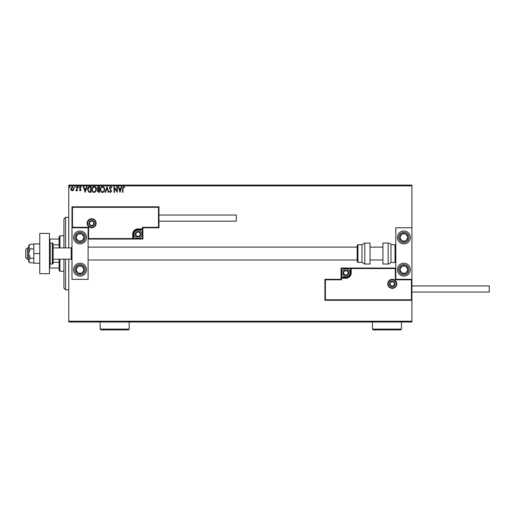 <?xml version="1.0" encoding="UTF-8"?>
<svg xmlns="http://www.w3.org/2000/svg" width="515" height="515" viewBox="0 0 515 515"><rect width="100%" height="100%" fill="white"/><g stroke="black" fill="none" stroke-linecap="round" stroke-linejoin="round"><path stroke-width="0.77" d="M411.916 322.023L68.765 322.023L68.765 321.218L411.916 321.218L411.916 322.023M73.478 190.202L72.306 190.885L71.141 190.209L70.716 188.741L72.306 186.623L73.896 188.741L73.478 190.202M77.224 186.694L77.224 190.814L76.787 190.814L76.787 190.209L76.033 190.885L75.911 190.305L76.722 189.494L76.787 186.694L77.224 186.694M80.231 190.885L79.394 190.299L79.645 189.945L80.205 190.383L80.623 189.829L79.394 187.814L80.308 186.623L81.196 187.177L80.952 187.563L80.353 187.125L79.825 187.788L81.055 189.803L80.231 190.885M89.719 186.694L91.033 186.694L91.033 192.333L88.838 192.127L87.563 189.443C87.498 187.814 88.213 186.9 89.719 186.694M99.414 186.694L99.414 192.333L98.616 192.333L97.322 190.936L97.85 189.739L96.962 188.297L98.288 186.694L99.414 186.694M107.004 186.694L108.813 192.333L108.343 192.333L106.972 188.052L105.601 192.333L105.124 192.333L107.004 186.694M116.841 186.694L117.272 186.694L117.272 192.333L114.452 188.13L114.452 192.333L114.021 192.333L114.021 186.694L116.841 190.891L116.841 186.694M122.982 188.58L122.982 192.333L122.551 192.333L122.551 188.522L123.581 186.552L124.643 187.203L124.424 187.634L123.587 187.125L122.982 188.58M68.765 185.889L68.765 185.085L411.916 185.085L411.916 185.889L68.765 185.889L68.765 247.915M68.765 259.193L68.765 321.218M411.916 185.889L411.916 227.778L395.81 227.778L395.81 279.33L411.916 279.33L411.916 285.934L489.25 285.934L489.25 292.057L411.916 292.057L411.916 321.218M120.021 192.333L118.141 186.694L118.611 186.694L119.19 188.503L120.774 188.503L121.353 186.694L121.83 186.694L120.021 192.333M110.583 186.552L111.852 187.782L111.498 188.065L110.616 187.125L109.824 188.084L111.562 191.162L110.551 192.475L109.463 191.522L109.804 191.174L110.558 191.902L111.131 191.187L109.392 188.078L110.583 186.552M104.622 189.488C104.654 191.097 103.94 192.095 102.479 192.475C100.985 192.127 100.258 191.142 100.283 189.514C100.258 187.904 100.979 186.919 102.446 186.552C103.914 186.906 104.642 187.885 104.622 189.488M96.234 189.488C96.266 191.097 95.552 192.095 94.097 192.475C92.603 192.127 91.87 191.142 91.895 189.514C91.87 187.904 92.591 186.919 94.058 186.552C95.533 186.906 96.254 187.885 96.234 189.488M85.175 192.333L83.295 186.694L83.765 186.694L84.344 188.503L85.928 188.503L86.507 186.694L86.984 186.694L85.175 192.333M78.595 187.093L78.235 187.563L77.874 187.093L78.235 186.623L78.595 187.093M75.274 187.093L74.907 187.563L74.546 187.093L74.907 186.623L75.274 187.093M69.847 187.093L69.486 187.563L69.126 187.093L69.486 186.623L69.847 187.093M119.377 189.082L119.982 190.975L120.587 189.082L119.377 189.082M100.715 189.52C100.695 190.808 101.275 191.599 102.459 191.902C103.637 191.586 104.217 190.782 104.185 189.488C104.21 188.207 103.631 187.421 102.459 187.125C101.268 187.421 100.689 188.213 100.715 189.52M98.532 191.754L98.983 191.754L98.983 189.945L97.753 190.923L98.532 191.754M98.764 189.372L98.983 187.273L98.487 187.273L97.393 188.297L98.075 189.301L98.764 189.372M92.333 189.52C92.314 190.808 92.893 191.599 94.078 191.902C95.256 191.586 95.829 190.782 95.803 189.488C95.822 188.207 95.249 187.421 94.078 187.125C92.887 187.421 92.301 188.213 92.333 189.52M90.595 191.754L90.595 187.273L88.973 187.415L87.994 189.443L89.063 191.599L90.595 191.754M84.531 189.082L85.142 190.975L85.748 189.082L84.531 189.082M71.154 188.741L72.306 190.383L73.465 188.741L72.306 187.125L71.154 188.741M63.931 247.915L63.931 218.914L65.54 217.304L68.765 217.304M63.931 259.193L63.931 288.188L65.54 289.803L68.765 289.803M65.54 217.304L65.54 247.915M65.54 259.193L65.54 289.803M80.044 230.997A6.444 6.444 0 0 1 86.488 237.441A6.444 6.444 0 0 1 80.044 243.885A6.444 6.444 0 0 1 73.6 237.441A6.444 6.444 0 0 1 80.044 230.997M80.044 276.111A6.444 6.444 0 0 0 86.488 269.66A6.444 6.444 0 0 0 80.044 263.216A6.444 6.444 0 0 0 73.6 269.66A6.444 6.444 0 0 0 85.439 273.188M88.097 227.778L88.097 279.33L71.984 279.33L71.984 227.778L88.097 227.778L88.58 227.295L88.58 238.567L88.097 239.057L133.688 239.057L133.688 238.567L142.391 238.567L142.391 229.87L138.039 229.87A4.352 4.352 0 0 0 133.688 234.222L133.688 238.567L133.205 238.567A0.483 0.483 0 0 1 132.722 239.057L132.722 234.222A5.317 5.317 0 0 1 138.039 228.905L142.391 228.905L142.391 227.295L158.498 227.295L158.498 207.313L158.987 206.83L158.987 227.778L142.874 227.778L142.874 228.905L142.391 228.905L142.391 229.387L138.039 229.387A4.835 4.835 0 0 0 133.205 234.222L133.205 238.567L88.58 238.567M403.863 276.111A6.444 6.444 0 0 1 397.419 269.66A6.444 6.444 0 0 1 403.863 263.216A6.444 6.444 0 0 1 410.307 269.66A6.444 6.444 0 0 1 403.863 276.111M403.863 230.997A6.444 6.444 0 0 0 397.419 237.441A6.444 6.444 0 0 0 403.863 243.885A6.444 6.444 0 0 0 410.307 237.441A6.444 6.444 0 0 0 403.863 230.997A6.444 6.444 0 0 1 409.258 233.919M411.916 279.33L411.916 300.271L324.92 300.271L324.92 279.33L325.403 279.812L325.403 299.788L411.434 299.788L411.434 279.812L411.916 279.33L411.916 227.778M27.359 259.193L25.75 257.584L25.75 249.524L27.359 247.915L27.359 259.193L28.647 259.193M53.135 259.193L71.179 259.193L71.179 247.915L71.984 247.11M388.239 283.842A4.03 4.03 0 0 0 392.263 287.866A4.03 4.03 0 0 0 396.293 283.842A4.03 4.03 0 0 0 392.263 279.812A4.03 4.03 0 0 0 388.239 283.842A4.03 4.03 0 0 1 392.263 279.812A4.03 4.03 0 0 1 396.293 283.842M324.92 279.33L341.033 279.33L341.033 278.203L341.516 278.203L341.516 279.812L325.403 279.812M345.868 277.237L345.868 277.72L341.516 277.72A0.483 0.483 0 0 0 341.033 278.203L341.033 268.051L350.219 268.051L350.219 268.534L341.516 268.534L341.516 277.237L345.868 277.237A4.352 4.352 0 0 0 350.219 272.886L350.219 268.534L350.702 268.534A0.483 0.483 0 0 1 351.185 268.051L350.219 268.051M350.219 272.886L350.702 272.886A4.835 4.835 0 0 1 345.868 277.72A4.835 4.835 0 0 0 350.702 272.886L350.702 268.534L351.185 268.534L351.185 268.051L395.81 268.051L395.327 268.534L351.185 268.534L351.185 272.886A5.317 5.317 0 0 1 345.868 278.203L341.516 278.203L341.516 277.72A0.483 0.483 0 0 0 341.033 278.203M325.403 299.788L324.92 300.271M341.033 279.33L341.516 279.812M411.434 299.788L411.916 300.271M411.434 279.812L395.327 279.812L395.81 279.33M341.033 268.051L341.516 268.534M95.668 223.265A4.03 4.03 0 0 0 91.644 219.236A4.03 4.03 0 0 0 87.614 223.265A4.03 4.03 0 0 0 91.644 227.295A4.03 4.03 0 0 0 95.668 223.265A4.03 4.03 0 0 1 91.644 227.295A4.03 4.03 0 0 1 87.614 223.265M158.498 207.313L72.473 207.313L72.473 227.295L71.984 227.778L71.984 206.83L158.987 206.83M142.874 228.905A0.483 0.483 0 0 1 142.391 229.387A0.483 0.483 0 0 0 142.874 228.905L142.874 239.057L133.688 239.057M158.987 227.778L158.498 227.295M142.874 227.778L142.391 227.295M72.473 207.313L71.984 206.83M142.874 239.057L142.391 238.567M140.46 234.222A2.414 2.414 0 0 0 135.947 233.012A2.414 2.414 0 0 0 138.039 236.636A2.414 2.414 0 0 0 140.46 234.222M140.132 234.222L140.132 233.012L138.039 231.802L135.947 233.012L135.947 235.426L138.039 236.636L140.132 235.426L140.132 234.222M134.016 234.222A4.03 4.03 0 0 1 138.039 230.192A4.03 4.03 0 0 1 142.069 234.222A4.03 4.03 0 0 1 138.039 238.245A4.03 4.03 0 0 1 134.016 234.222A4.03 4.03 0 0 0 138.039 238.245A4.03 4.03 0 0 0 142.069 234.222M135.947 233.012L135.947 235.426L138.039 236.636M140.132 235.426L140.132 233.012M348.282 272.886A2.414 2.414 0 0 0 343.775 271.675A2.414 2.414 0 0 0 345.868 275.3A2.414 2.414 0 0 0 348.282 272.886M347.96 272.886L347.96 271.675L345.868 270.472L343.775 271.675L343.775 274.096L345.868 275.3L347.96 274.096L347.96 272.886M341.838 272.886A4.03 4.03 0 0 1 345.868 268.856A4.03 4.03 0 0 1 349.891 272.886A4.03 4.03 0 0 1 345.868 276.916A4.03 4.03 0 0 1 341.838 272.886A4.03 4.03 0 0 0 345.868 276.916A4.03 4.03 0 0 0 349.891 272.886M343.775 271.675L343.775 274.096L345.868 275.3M347.96 274.096L347.96 271.675M394.683 283.842A2.414 2.414 0 0 0 390.17 282.632A2.414 2.414 0 0 0 392.263 286.256A2.414 2.414 0 0 0 394.683 283.842M394.355 283.842L394.355 282.632L392.263 281.422L390.17 282.632L390.17 285.046L392.263 286.256L394.355 285.046L394.355 283.842M390.17 282.632L390.17 285.046L392.263 286.256M394.355 285.046L394.355 282.632M94.058 223.265A2.414 2.414 0 0 0 89.552 222.055A2.414 2.414 0 0 0 91.644 225.679A2.414 2.414 0 0 0 94.058 223.265M93.736 223.265L93.736 222.055L91.644 220.851L89.552 222.055L89.552 224.476L91.644 225.679L93.736 224.476L93.736 223.265M89.552 222.055L89.552 224.476L91.644 225.679M93.736 224.476L93.736 222.055M76.671 267.459A4.03 4.03 0 0 0 81.859 273.259A4.03 4.03 0 0 0 82.246 266.294A4.03 4.03 0 0 0 76.671 267.459M77.121 267.755L76.02 269.442L77.842 273.034L81.859 273.259L84.061 269.886L82.246 266.294L78.222 266.068L77.121 267.755M76.516 275.062A6.444 6.444 0 0 1 74.649 266.139M76.02 269.442L77.842 273.034L81.859 273.259L84.061 269.886L82.246 266.294L78.222 266.068L76.02 269.442M400.49 267.459A4.03 4.03 0 0 0 405.685 273.259A4.03 4.03 0 0 0 406.065 266.294A4.03 4.03 0 0 0 400.49 267.459M400.947 267.755L399.84 269.442L401.661 273.034L405.685 273.259L407.886 269.886L406.065 266.294L402.048 266.068L400.947 267.755M399.84 269.442L401.661 273.034L405.685 273.259L407.886 269.886L406.065 266.294L402.048 266.068L399.84 269.442M407.236 235.239A4.03 4.03 0 0 0 399.84 237.666A4.03 4.03 0 0 0 406.065 240.814A4.03 4.03 0 0 0 407.236 235.239M406.786 235.535L405.685 233.849L401.661 234.068L399.84 237.666L402.048 241.033L406.065 240.814L407.886 237.222L406.786 235.535M398.468 240.969A6.444 6.444 0 0 1 400.342 232.046M405.685 233.849L401.661 234.068L399.84 237.666L402.048 241.033L406.065 240.814L407.886 237.222L405.685 233.849M83.417 235.239A4.03 4.03 0 0 0 76.02 237.666A4.03 4.03 0 0 0 82.246 240.814A4.03 4.03 0 0 0 83.417 235.239M82.96 235.535L81.859 233.849L77.842 234.068L76.02 237.666L78.222 241.033L82.246 240.814L84.061 237.222L82.96 235.535M85.439 233.919A6.444 6.444 0 0 1 83.565 242.835A6.444 6.444 0 0 1 74.649 240.969A6.444 6.444 0 0 0 83.565 242.835A6.444 6.444 0 0 0 85.439 233.919M81.859 233.849L77.842 234.068L76.02 237.666L78.222 241.033L82.246 240.814L84.061 237.222L81.859 233.849M388.188 264.028A3.225 3.225 0 0 0 390.975 262.412L390.975 244.689A3.225 3.225 0 0 0 388.188 243.08L382.922 243.08L382.922 264.028L388.188 264.028L388.188 243.08M390.975 262.412L395.005 262.412A0.805 0.805 0 0 0 395.81 261.607M395.005 262.412L395.005 244.689A0.805 0.805 0 0 1 395.81 245.501M395.005 244.689L390.975 244.689M364.768 264.028L370.034 264.028L370.034 243.08L364.768 243.08L364.768 264.028L361.974 262.412L361.974 244.689L357.951 244.689L357.951 262.412L357.146 261.607L357.146 245.501L357.146 247.11L88.097 247.11M88.097 259.998L357.146 259.998L357.146 261.607M357.146 250.831L357.146 247.11M158.987 215.051L236.314 215.051L236.314 221.173L158.987 221.173M30.134 258.202L28.647 253.554L28.647 260.532L30.134 262.856L28.647 261.607L28.647 260.532L30.134 258.202L33.803 258.202M30.134 262.856L33.803 262.856M30.134 248.9L28.647 246.576L28.647 253.554L30.134 248.9L33.803 248.9M30.134 244.252L28.647 245.501L28.647 246.576L30.134 244.252L33.803 244.252M39.764 253.554L33.803 253.554L33.803 263.216L39.764 263.216M33.803 253.554L33.803 243.885L39.764 243.885M39.764 273.69L39.764 233.417L49.434 233.417L49.434 273.69L39.764 273.69M50.238 264.028L52.33 264.028A0.805 0.805 0 0 0 53.135 263.216L53.135 243.885A0.805 0.805 0 0 0 52.33 243.08L50.238 243.08L50.238 264.028A0.805 0.805 0 0 1 49.434 263.216M49.434 243.885A0.805 0.805 0 0 1 50.238 243.08M59.907 259.193L59.907 271.276L59.096 270.472L59.096 259.193M59.096 247.915L59.096 236.636L59.907 235.831L59.907 247.915M59.907 271.276L63.931 271.276M59.907 235.831L63.931 235.831M59.096 268.051L49.434 268.051M59.096 262.264L53.135 262.264M59.096 244.837L53.135 244.837M49.434 239.057L49.916 239.057L49.916 243.151M59.096 239.057L49.916 239.057M49.916 263.957L49.916 268.051M401.449 329.111L400.644 329.915L373.253 329.915L372.448 329.111L401.449 329.111L401.449 322.023M372.448 329.111L372.448 322.023M129.181 329.111L128.377 329.915L100.985 329.915L100.18 329.111L129.181 329.111L129.181 322.023M100.18 329.111L100.18 322.023M396.775 283.842A4.513 4.513 0 0 1 392.263 288.349A4.513 4.513 0 0 1 387.756 283.842A4.513 4.513 0 0 1 392.263 279.33A4.513 4.513 0 0 1 396.775 283.842M395.327 279.812L395.327 268.534M341.516 277.72L341.516 277.237L341.033 277.237M345.868 277.72L345.868 278.203M350.702 272.886L351.185 272.886M87.132 223.265A4.513 4.513 0 0 1 91.644 218.753A4.513 4.513 0 0 1 96.151 223.265A4.513 4.513 0 0 1 91.644 227.778A4.513 4.513 0 0 1 87.132 223.265M72.473 227.295L88.58 227.295M138.039 229.87L138.039 229.387A4.835 4.835 0 0 0 133.205 234.222L132.722 234.222M142.391 229.387L142.391 229.87L142.874 229.87M138.039 229.387L138.039 228.905M133.688 234.222L133.205 234.222M140.782 234.222A2.736 2.736 0 0 0 138.039 231.48A2.736 2.736 0 0 0 135.303 234.222A2.736 2.736 0 0 0 138.039 236.958A2.736 2.736 0 0 0 140.782 234.222M348.603 272.886A2.736 2.736 0 0 0 345.868 270.15A2.736 2.736 0 0 0 343.125 272.886A2.736 2.736 0 0 0 345.868 275.622A2.736 2.736 0 0 0 348.603 272.886M395.005 283.842A2.736 2.736 0 0 0 392.263 281.1A2.736 2.736 0 0 0 389.527 283.842A2.736 2.736 0 0 0 392.263 286.578A2.736 2.736 0 0 0 395.005 283.842M94.38 223.265A2.736 2.736 0 0 0 91.644 220.529A2.736 2.736 0 0 0 88.902 223.265A2.736 2.736 0 0 0 91.644 226.001A2.736 2.736 0 0 0 94.38 223.265M75.724 266.841A5.156 5.156 0 0 0 77.224 273.98A5.156 5.156 0 0 0 84.357 272.48A5.156 5.156 0 0 0 82.864 265.347A5.156 5.156 0 0 0 75.724 266.841M399.55 266.841A5.156 5.156 0 0 0 401.043 273.98A5.156 5.156 0 0 0 408.183 272.48A5.156 5.156 0 0 0 406.683 265.347A5.156 5.156 0 0 0 399.55 266.841M408.183 234.621A5.156 5.156 0 0 0 401.043 233.128A5.156 5.156 0 0 0 399.55 240.26A5.156 5.156 0 0 0 406.683 241.76A5.156 5.156 0 0 0 408.183 234.621M84.357 234.621A5.156 5.156 0 0 0 77.224 233.128A5.156 5.156 0 0 0 75.724 240.26A5.156 5.156 0 0 0 82.864 241.76A5.156 5.156 0 0 0 84.357 234.621M52.33 264.028L52.33 243.08M71.179 259.193L71.984 259.998M382.922 259.998L370.034 259.998M382.922 247.11L370.034 247.11M27.359 247.915L28.647 247.915M53.135 247.915L71.179 247.915M357.951 262.412L361.974 262.412M357.951 244.689L357.146 245.501M364.768 243.08L361.974 244.689"/></g></svg>
